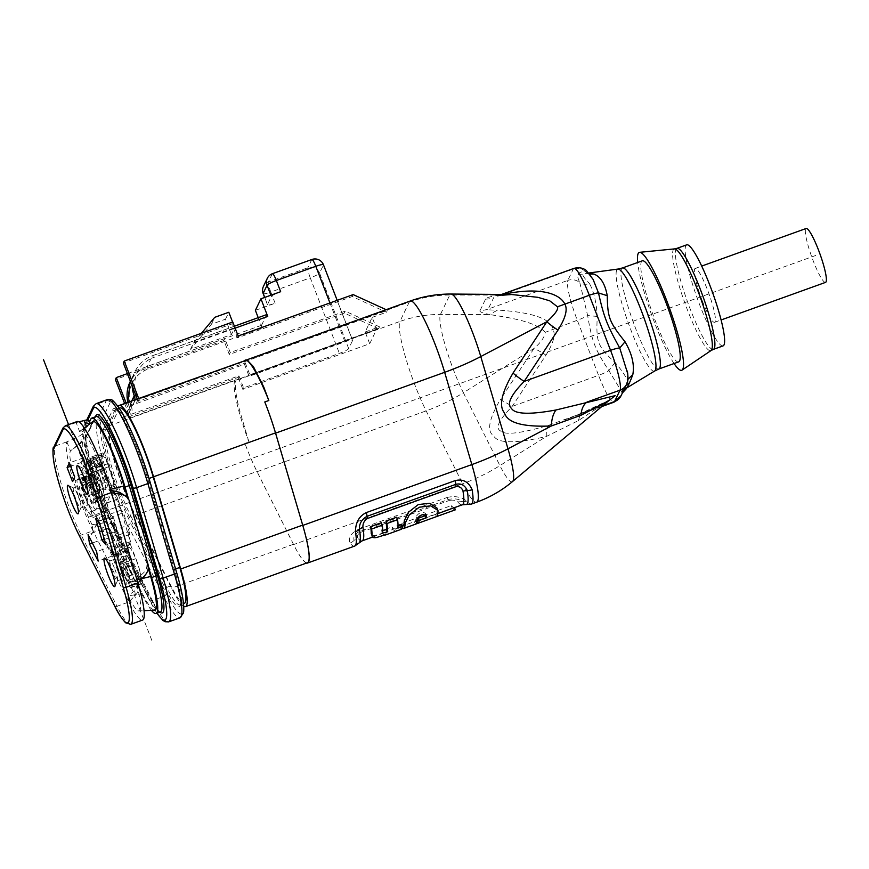 <?xml version="1.0" encoding="UTF-8"?>
<svg xmlns="http://www.w3.org/2000/svg" width="869" height="869" viewBox="0 0 869 869"><rect width="100%" height="100%" fill="white"/><g stroke="black" fill="none" stroke-linecap="round" stroke-linejoin="round"><path stroke-width="0.65" stroke-dasharray="4.34 3.26" d="M101.597 455.356A16.826 2.564 70.2 0 1 101.89 455.052A16.826 2.564 70.2 0 1 109.559 468.836A16.826 2.564 70.2 0 1 113.567 486.401A16.826 2.564 70.2 0 1 113.274 486.705A16.826 2.564 70.2 0 1 105.605 472.921A16.826 2.564 70.2 0 1 101.597 455.356M126.439 552.402L121.997 543.57L122.866 549.078L114.273 532.013L113.404 526.505L102.314 530.492L96.546 516.24L92.136 511.157C90.322 508.93 88.182 504.683 85.716 498.426C88.193 504.715 90.343 508.984 92.168 511.222L96.177 515.849L97.882 521.65L102.303 530.448L103.183 535.999L111.753 553.021L110.917 547.557L115.36 556.388L126.439 552.402L127.026 551.174L132.588 565.578A18.184 2.77 70.2 0 0 139.442 578.808L141.245 583.468A22.735 3.465 70.2 0 0 142.005 583.642A22.735 3.465 70.2 0 0 142.635 580.59L140.832 575.919A18.184 2.77 70.2 0 0 135.912 558.648L130.361 544.244L130.947 543.006L127.656 531.785L116.576 535.771L118.836 538.378L116.164 535.261L119.227 545.699L118.716 546.764L119.281 548.23L119.879 546.992L130.947 543.006M113.404 526.505L108.962 517.663L107.256 511.863L103.237 507.235A18.184 2.77 70.2 0 1 96.807 494.439A18.184 2.77 70.2 0 1 96.198 492.853L94.906 491.354A22.735 3.465 70.2 0 1 90.919 477.798L92.223 479.297A18.184 2.77 70.2 0 1 92.31 473.866A18.184 2.77 70.2 0 1 93.689 474.702L97.708 479.33L96.003 473.529L97.143 471.139L86.064 475.126L84.923 477.515L96.003 473.529M89.442 468.119L88.29 470.509L88.801 471.845L89.876 469.618L91.864 473.572L90.148 462.851L90.43 458.539L92.299 460.027A18.184 2.77 -109.8 0 0 90.452 458.604A18.184 2.77 -109.8 0 0 90.17 462.916L91.712 472.693L89.442 468.119L100.511 464.133L99.37 466.523L96.242 458.408L94.015 463.025L97.143 471.139M100.511 464.133L102.814 468.695L101.271 458.919A18.184 2.77 70.2 0 1 101.554 454.606A18.184 2.77 70.2 0 1 103.389 456.029L102.89 452.868A22.735 3.465 70.2 0 1 108.256 463.535L108.755 466.696A18.184 2.77 70.2 0 1 109.375 468.261A18.184 2.77 70.2 0 1 114.154 484.522L115.696 494.298L117.988 498.871L121.291 510.092L123.55 512.699L129.915 534.392L127.656 531.785M104.106 506.106A16.826 2.564 70.2 0 1 103.813 506.41A16.826 2.564 70.2 0 1 96.133 492.625A16.826 2.564 70.2 0 1 92.125 475.061A16.826 2.564 70.2 0 1 92.418 474.756A16.826 2.564 70.2 0 1 100.098 488.541A16.826 2.564 70.2 0 1 104.106 506.106M139.04 568.283A16.826 2.564 70.2 0 1 140.398 579.112A16.826 2.564 70.2 0 1 130.372 558.289A16.826 2.564 70.2 0 1 129.014 547.459A16.826 2.564 70.2 0 1 139.04 568.283M109.092 517.272L96.6 474.702L100.945 465.632L117.804 499.143L130.307 541.713L125.951 550.783L109.092 517.272L98.023 521.259M130.361 544.244L119.281 548.23M119.879 546.992L116.576 535.771M118.836 538.378L129.915 534.392M112.449 516.697L110.189 514.09L113.676 518.065L120.041 539.758L118.814 538.324L112.449 516.697L123.55 512.699M121.291 510.092L110.189 514.09M120.041 539.758L105.975 544.82M116.164 535.261L104.41 539.486M113.676 518.065L99.598 523.127M109.798 513.568L106.909 502.858L104.617 498.285L103.074 488.508A18.184 2.77 -109.8 0 0 98.284 472.215A18.184 2.77 70.2 0 1 103.053 488.443L104.747 499.175L106.735 503.129L109.798 513.568L95.699 518.641M108.755 466.696L97.676 470.683L97.187 467.522A22.735 3.465 -109.8 0 0 91.821 456.855L92.299 459.983L98.284 472.215M101.076 500.49L99.381 489.768A18.184 2.77 -109.8 0 0 93.374 470.433A18.184 2.77 -109.8 0 0 86.791 459.853A18.184 2.77 -109.8 0 0 86.509 464.165L88.193 474.887L101.076 500.49L104.747 499.175M102.89 452.868L91.821 456.855M92.299 460.027L103.389 456.029M97.187 467.522L108.256 463.535M102.814 468.695L91.712 472.693M99.37 466.523L88.29 470.509M85.14 462.406L82.924 467.022L81.175 462.482L83.391 457.865L85.14 462.406L96.242 458.408M83.391 457.865L69.314 462.927M88.801 471.845L74.712 476.918M82.924 467.022L94.015 463.025M84.923 477.515L86.998 483.707L85.52 478.689L86.585 476.462L86.064 475.126M86.585 476.462L72.496 481.535M81.175 462.482L70.606 466.284M97.708 479.33L86.607 483.327L82.588 478.7A18.184 2.77 -109.8 0 0 81.208 477.852A18.184 2.77 -109.8 0 0 81.121 483.283L81.186 477.787L86.607 483.327M83.326 485.021L78.927 479.949A18.184 2.77 -109.8 0 0 77.547 479.101A18.184 2.77 -109.8 0 0 79.991 493.95A18.184 2.77 -109.8 0 0 88.475 512.482L92.885 517.555L83.326 485.021L86.998 483.707M85.716 498.426L81.121 483.262L79.85 481.784A22.735 3.465 -109.8 0 0 83.826 495.341L85.119 496.84L96.198 492.853M94.906 491.354L83.826 495.341M92.223 479.297L81.121 483.283M79.85 481.784L90.919 477.798M107.256 511.863L96.177 515.849M97.882 521.65L108.962 517.663M102.303 530.448L103.628 538.976L92.331 543.038M103.183 535.999L114.273 532.013M115.36 556.388L115.946 555.161L115.392 553.694L114.871 554.77L110.743 546.547L112.22 556.041L103.628 538.976M102.151 529.482L88.062 534.544M112.22 556.041L98.143 561.113M110.743 546.547L96.655 551.619M127.026 551.174L115.946 555.161M121.997 543.57L110.917 547.557M111.786 553.064L122.866 549.078M132.588 565.578L117.826 570.814L111.721 555.019L115.056 548.089L121.149 563.894A18.184 2.77 -109.8 0 1 125.647 584.468L129.296 583.153L126.124 579.634L121.508 569.564A18.184 2.77 -109.8 0 0 128.373 582.795L130.165 587.455A22.735 3.465 -109.8 0 0 130.926 587.629A22.735 3.465 -109.8 0 0 131.556 584.576L129.753 579.905A18.184 2.77 -109.8 0 0 124.843 562.634M115.392 553.694L111.721 555.019M121.149 563.894L124.832 562.634L129.144 576.516L129.307 583.142M117.826 570.814A18.184 2.77 -109.8 0 0 125.647 584.468M118.716 546.764L115.056 548.089M125.951 550.783L114.871 554.77M130.307 541.713L119.227 545.699M96.6 474.702L85.52 478.689M96.546 516.24L92.885 517.555M100.945 465.632L89.876 469.618M117.804 499.143L106.735 503.129M91.864 473.572L88.193 474.887M77.135 421.53A57.43 8.744 -109.8 0 0 76.135 422.562L79.655 431.73L86.661 427.168L86.368 426.418M78.938 534.88A2.422 1.488 153.3 0 0 81.175 535.065L93.005 530.807A57.43 8.744 -109.8 0 1 82.077 505.769A57.43 8.744 -109.8 0 1 66.88 441.832L75.831 437.77A12.123 1.781 158.9 0 0 82.425 433.74L88.779 420.509A12.123 1.781 158.9 0 0 88.812 420.205M78.927 421.867L76.124 422.584M88.779 420.509L89.398 422.117A12.123 1.781 158.9 0 0 89.442 421.986L90.126 423.616M92.701 421.693A52.129 7.94 -109.8 0 0 92.114 422.453L90.734 425.343L86.661 427.168M128.655 499.458L127.602 497.959M89.398 422.117L83.044 435.336L82.425 433.74M75.831 437.77L78.384 444.396L70.411 450.978A47.589 7.245 70.2 0 0 92.06 524.702L102.672 527.135L103.389 531.622A12.123 9.374 -9 0 1 112.742 536.977L112.568 535.912A12.123 9.374 -9 0 0 112.297 535.413L106.941 524.767A55.768 8.494 70.2 0 1 81.567 438.367L82.957 435.478A12.123 1.781 158.9 0 0 83.044 435.336M82.957 435.478L84.25 438.834L82.87 441.724A52.129 7.94 -109.8 0 0 106.583 522.486L111.938 533.131C110.037 530.133 106.952 528.135 102.672 527.135M78.384 444.396L84.25 438.834M66.891 441.81L70.422 450.957M93.005 530.807L92.092 524.767M103.389 531.622L93.07 530.959L128.818 602L127.873 595.906A47.589 7.245 70.2 0 0 138.953 610.94L144.048 610.69M130.763 624.333A57.43 8.744 70.2 0 1 116.989 606.269L128.818 602L93.07 530.959M112.742 536.977L137.324 585.858A12.123 9.374 -9 0 1 138.03 588.02A12.123 9.374 -9 0 1 135.412 595.276L128.808 602.011A57.43 8.744 -109.8 0 0 142.603 620.075M92.114 422.453L79.666 431.708A47.589 7.245 70.2 0 1 80.198 431.013A47.589 7.245 70.2 0 1 108.853 489.736L111.406 492.734M126.374 496.536L128.069 499.545M110.656 490.235L108.875 489.823M129.003 500.62A12.123 11.145 -41 0 1 129.209 501.261L129.655 501.771M147.882 563.872L147.448 563.362A12.123 11.145 -41 0 1 147.621 564.014L148.317 566.382M147.448 563.362L129.209 501.261M119.987 407.952A55.768 8.494 -109.8 0 0 119.01 408.951L109.755 428.221A55.768 8.494 -109.8 0 0 135.13 514.622L170.943 585.825A55.768 8.494 -109.8 0 0 184.315 603.358M183.772 606.301A57.886 8.809 70.2 0 1 171.519 588.161L135.021 515.35A57.886 8.809 70.2 0 1 124.126 490.355A57.886 8.809 70.2 0 1 108.81 425.908L118.086 406.583M306.616 563.036A57.875 8.809 70.2 0 1 293.581 544.581L257.061 471.715A57.875 8.809 70.2 0 1 244.895 443.375A57.886 8.809 -109.8 0 0 256.963 471.465L293.461 544.276A57.886 8.809 -109.8 0 0 307.474 562.732M137.215 398.969L138.117 401.304L245.21 362.764L244.482 364.285L130.111 405.834L125.006 416.457L238.932 375.832L238.204 377.363L131.1 415.903L130.165 417.848L235.01 380.111A2.422 2.368 -154.3 0 1 236.205 379.992L235.977 380.459C233.761 385.771 237.715 403.357 239.616 410.407L248.936 441.919L244.895 443.375M266.653 314.643L261.547 325.267L262.188 327.971L148.045 369.043A29.394 28.731 25.7 0 0 131.176 406.019L131.393 406.573L129.351 406.92A7.582 7.408 -154.3 0 1 129.133 412.742L134.239 402.119L130.111 405.834A7.582 7.408 25.7 0 0 134.912 399.794M138.117 401.304L139.04 399.371L243.885 361.634A2.422 2.368 25.7 0 1 245.08 361.526L409.256 302.054L399.936 321.465L235.977 380.459A2.422 2.368 25.7 0 0 234.793 380.568L108.81 425.908M238.932 375.832L243.57 387.867L339.399 353.379A9.092 1.336 -21.1 0 0 348.686 348.599L352.575 340.518A9.092 1.336 -21.1 0 0 352.597 340.29L337.183 300.348M255.388 310.342L275.125 303.248A9.092 1.336 -21.1 0 1 267.467 304.791A9.092 1.336 -21.1 0 1 267.5 304.552L271.378 296.47A9.092 1.336 -21.1 0 1 280.665 291.702M262.188 327.971L258.212 317.652M231.436 334.576L225.495 319.195L211.406 324.267L190.496 349.305L231.436 334.576L234.76 327.646L232.599 322.051M190.496 349.305L193.82 342.386L234.76 327.646M244.482 364.285L249.121 376.32L344.95 341.832A9.092 1.336 -21.1 0 1 352.597 340.29M369.705 343.733L365.165 331.98L372.182 317.381L376.722 329.134L369.705 343.733L242.842 389.388L243.57 387.867M376.722 329.134L249.859 374.789L249.121 376.32M365.165 331.98L379.503 326.831L378.58 328.764L236.205 379.992M238.204 377.363L242.842 389.388M126.103 402.966L131.1 415.903M379.503 326.831L345.21 311.145L230.22 352.521L224.821 338.541L127.417 373.594M245.08 361.526L387.444 310.287L386.52 312.221L352.227 296.535L237.237 337.922L231.838 323.931L123.322 362.981M372.182 317.381L386.52 312.221M378.58 328.764L344.287 313.079L229.286 354.454L223.898 340.474L115.381 379.525M124.625 403.498L130.165 417.848M345.21 311.145L344.287 313.079M230.22 352.521L229.286 354.454M224.821 338.541L223.898 340.474M358.245 529.449L447.014 497.502A9.548 1.456 70.2 0 0 448.545 499.414L449.469 500.381C453.042 499.794 455.812 500.327 457.767 501.956L461.928 501.554C459.104 498.958 454.639 498.252 448.545 499.414L359.777 531.361C354.986 533.62 353.096 536.629 354.085 540.355L357.67 537.976C356.779 535.956 357.789 534.077 360.689 532.328L359.777 531.361A9.548 1.456 70.2 0 1 358.245 529.449C351.076 532.969 348.317 537.52 349.979 543.082A57.875 8.809 -109.8 0 0 354.65 546.09M447.014 497.502C454.748 495.656 461.309 496.851 466.686 501.087A57.875 8.809 70.2 0 0 471.346 504.096M247.013 359.962L245.297 361.059A2.422 2.368 -154.3 0 0 244.113 361.178L243.885 361.634M138.682 398.436L139.04 399.371M386.151 309.69L387.444 310.287M245.21 362.764L249.859 374.789M352.227 296.535L353.151 294.602M237.237 337.922L238.16 335.988M231.838 323.931L232.762 321.997M573.909 268.402A35.792 5.453 -109.8 0 0 573.279 269.053L567.826 280.415L488.215 309.06A23.865 23.322 -154.3 0 1 480.112 310.461L485.575 299.099C485.51 297.948 489.899 296.611 498.73 295.091L504.465 294.472M480.112 310.461C478.949 311.623 482.056 312.959 489.41 314.502L497.741 310.059C532.447 312.373 550.805 318.717 552.825 329.079C555.856 334.293 553.564 342.973 545.971 355.117L512.167 406.42C498.817 420.053 494.972 428.232 500.62 430.981C504.824 435.336 520.824 433.446 548.6 425.31L581.633 413.394L608.191 401.174M503.021 294.461L573.279 269.053A11.927 11.666 -154.3 0 1 585.282 271.313C581.089 271.693 578.624 272.747 577.863 274.485C577.244 275.614 577.896 278.352 579.819 282.675A11.927 11.666 25.7 0 0 567.826 280.415A35.792 5.453 -109.8 0 0 577.298 320.27L598.545 375.332L512.167 406.42A23.865 4.997 -146.6 0 0 500.218 399.74L534.033 348.447A23.865 4.997 33.4 0 1 545.971 355.117M485.575 299.099A23.865 23.322 25.7 0 0 493.679 297.698L488.215 309.06C487.487 309.842 490.659 310.179 497.741 310.059M608.843 400.62L578.396 420.585L546.34 436.488C515.089 443.787 497.502 443.527 493.581 435.695C486.64 431.263 488.856 419.271 500.218 399.74M578.396 420.585L580.481 413.601L602.63 405.845M512.547 481.535A50.674 7.712 70.2 0 1 499.914 465.599L463.394 392.734L534.033 348.447C540.952 342.429 544.667 337.063 545.2 332.338L577.298 320.27A11.927 1.749 158.9 0 0 587.64 315.566L579.819 282.675C582.686 284.424 585.912 284.739 589.486 283.631C593.777 291.234 596.373 302.173 597.285 316.425C595.938 342.353 597.622 346.492 615.067 362.503C623.312 371.986 627.711 379.177 628.254 384.076C627.233 387.802 626.636 389.138 626.484 388.074M545.2 332.338C535.087 320.954 507.257 317.446 489.41 314.502L440.453 314.448A119.325 116.631 25.7 0 0 399.936 321.465A57.875 8.809 -109.8 0 0 426.136 410.874L462.656 483.729L293.581 544.581M593.06 279.362L585.282 271.313L588.91 273.768L586.151 273.366L582.784 274.821C583.132 276.375 585.369 279.318 589.486 283.631M597.285 316.425L587.64 315.566C592.18 342.212 594.928 349.229 608.876 370.618L622.421 392.907M627.896 379.329L625.202 387.107L627.559 380.883A11.927 11.666 -154.3 0 1 626.527 384.337M627.744 373.757L627.559 380.883L627.342 371.052M589.052 273.246L586.151 273.366L588.845 273.007M642.321 260.819A53.693 8.179 -109.8 0 0 641.387 261.786A53.693 8.179 -109.8 0 0 654.183 317.858A53.693 8.179 -109.8 0 0 678.689 361.862M674.062 363.524A62.644 9.537 70.2 0 1 637.694 262.481M686.706 244.841A53.693 8.179 -109.8 0 0 685.771 245.808A53.693 8.179 -109.8 0 0 698.567 301.88A53.693 8.179 -109.8 0 0 723.073 345.884M702.271 300.815A28.634 4.356 70.2 0 1 695.189 268.423A28.634 4.356 70.2 0 1 707.507 289.909A28.634 4.356 70.2 0 1 714.59 322.312A28.634 4.356 70.2 0 1 702.271 300.815M825.55 282.382A28.634 4.356 70.2 0 1 813.232 260.885A28.634 4.356 70.2 0 1 806.16 228.482M436.879 507.92L437.107 509.104A55.486 8.451 70.2 0 1 436.466 513.46A55.486 8.451 70.2 0 1 435.575 514.426L436.434 516.642M437.846 513.612L435.575 514.426M425.31 514.611A55.486 8.451 -109.8 0 0 425.343 513.329L426.168 515.295M425.995 515.024L425.343 513.329C422.128 511.374 419.021 512.493 416.023 516.686A55.486 8.451 70.2 0 1 415.382 521.042A55.486 8.451 70.2 0 1 414.415 522.041A55.486 8.451 70.2 0 1 414.1 522.117L415.458 524.181M402.651 526.277A55.486 8.451 -109.8 0 1 399.067 524.398L451.217 505.628A55.486 8.451 70.2 0 0 454.487 507.583L414.1 522.117M401.684 524.213A55.486 8.451 70.2 0 1 401.174 526.158A55.486 8.451 70.2 0 1 400.294 527.125L395.634 528.797A55.486 8.451 70.2 0 1 395.547 528.83A55.486 8.451 70.2 0 1 391.962 526.951L381.306 530.785A55.486 8.451 -109.8 0 0 384.891 532.664A55.486 8.451 -109.8 0 0 385.467 532.273L376.06 535.195C372.801 535.934 371.182 535.337 371.193 533.414M381.328 522.736A55.486 8.451 70.2 0 1 381.839 529.59L382.718 530.394M396.633 517.218A55.486 8.451 70.2 0 1 397.024 525.886L397.883 528.113M398.035 525.528L397.024 525.886M402.021 528.374A57.875 8.809 70.2 0 1 400.022 526.864L399.067 524.398M451.217 505.628L452.173 508.093L400.022 526.864M452.173 508.093A57.875 8.809 -109.8 0 0 455.356 509.821M417.783 523.344L436.542 516.588M384.934 534.967A57.875 8.809 70.2 0 1 382.262 533.251L381.306 530.785M386.325 534.478L385.467 532.273M391.962 526.951L392.918 529.417L382.262 533.251M392.918 529.417A57.875 8.809 -109.8 0 0 396.351 531.078M400.294 527.125L401.152 529.34M395.634 528.797L396.492 531.024M225.495 319.195L228.819 312.264M193.82 342.386L201.423 333.283M211.406 324.267L214.73 317.337M112.297 535.413L111.938 533.131M151.391 610.31A55.768 8.494 70.2 0 1 142.755 595.971L137.389 585.304A12.123 9.374 -9 0 0 137.161 584.783L137.324 585.858M137.389 585.304L137.03 583.023L142.397 593.69A52.129 7.94 -109.8 0 0 154.541 610.157M135.412 595.276L134.706 590.79L137.498 584.609L137.03 583.023M134.706 590.79L127.841 595.819M138.953 610.94A47.589 7.245 70.2 0 0 135.423 580.21L143.168 573.171L145.004 575.289M137.921 583.023L135.39 580.101M148.251 568.283L146.676 562.938C147.437 566.914 146.264 570.325 143.168 573.171M147.621 564.014L146.676 562.938M112.568 535.912L137.161 584.783M78.123 496.014A10.613 1.619 70.2 0 1 80.936 507.822A10.613 1.619 70.2 0 1 80.741 508.017A10.613 1.619 70.2 0 1 76.179 500.066A10.613 1.619 70.2 0 1 73.561 488.063A10.613 1.619 70.2 0 1 73.832 488.096A10.613 1.619 70.2 0 1 78.123 496.014M82.381 497.828A10.613 1.619 70.2 0 1 79.752 485.825A10.613 1.619 70.2 0 1 84.315 493.788A10.613 1.619 70.2 0 1 86.943 505.791A10.613 1.619 70.2 0 1 82.381 497.828M114.741 568.826A10.613 1.619 70.2 0 1 117.554 580.622A10.613 1.619 70.2 0 1 117.369 580.829A10.613 1.619 70.2 0 1 112.807 572.867A10.613 1.619 70.2 0 1 110.178 560.863A10.613 1.619 70.2 0 1 110.461 560.896A10.613 1.619 70.2 0 1 114.741 568.826M118.999 570.629A10.613 1.619 70.2 0 1 116.381 558.626A10.613 1.619 70.2 0 1 120.943 566.588A10.613 1.619 70.2 0 1 123.561 578.591A10.613 1.619 70.2 0 1 118.999 570.629M85.64 480.361A10.613 1.619 70.2 0 1 83.022 468.358A10.613 1.619 70.2 0 1 83.294 468.391A10.613 1.619 70.2 0 1 87.584 476.321A10.613 1.619 70.2 0 1 90.398 488.117A10.613 1.619 70.2 0 1 90.202 488.324A10.613 1.619 70.2 0 1 85.64 480.361M93.776 474.094A10.613 1.619 70.2 0 1 96.405 486.086A10.613 1.619 70.2 0 1 91.842 478.135A10.613 1.619 70.2 0 1 89.214 466.132A10.613 1.619 70.2 0 1 93.776 474.094M129.753 579.905L140.832 575.919M139.442 578.808L128.373 582.795M130.165 587.455L141.245 583.468M142.635 580.59L131.556 584.576M115.696 494.298L104.617 498.285M106.909 502.858L117.988 498.871M99.099 463.34A10.08 1.532 70.2 0 1 99.272 463.155A10.08 1.532 70.2 0 1 103.867 471.411A10.08 1.532 70.2 0 1 106.279 481.937A10.08 1.532 70.2 0 1 106.094 482.121A10.08 1.532 70.2 0 1 101.499 473.866A10.08 1.532 70.2 0 1 99.099 463.34M96.807 501.641A10.08 1.532 70.2 0 1 96.633 501.826A10.08 1.532 70.2 0 1 92.038 493.57A10.08 1.532 70.2 0 1 89.637 483.045A10.08 1.532 70.2 0 1 89.811 482.86A10.08 1.532 70.2 0 1 94.406 491.126A10.08 1.532 70.2 0 1 96.807 501.641M132.403 568.044A10.08 1.532 70.2 0 1 133.218 574.528A10.08 1.532 70.2 0 1 127.211 562.058A10.08 1.532 70.2 0 1 126.396 555.563A10.08 1.532 70.2 0 1 132.403 568.044M815.85 255.432L88.28 517.261M151.869 640.518L68.564 424.615M91.517 534.761L116.142 483.479M93.635 458.213A16.826 2.564 70.2 0 1 93.928 457.909A16.826 2.564 70.2 0 1 101.597 471.704A16.826 2.564 70.2 0 1 105.616 489.269A16.826 2.564 70.2 0 1 105.312 489.573A16.826 2.564 70.2 0 1 97.643 475.777A16.826 2.564 70.2 0 1 93.635 458.213M103.074 488.508L114.154 484.522M90.148 462.851L86.509 464.165M99.381 489.768L103.053 488.443M101.271 458.919L90.17 462.916M82.588 478.7L93.689 474.702M92.136 511.157L88.475 512.482M78.927 479.949L82.566 478.634M103.237 507.235L92.168 511.222M135.912 558.648L124.832 562.634M62.97 428.015A2.422 2.368 -154.3 0 1 64.295 426.82A57.43 8.744 70.2 0 1 65.305 425.788M114.751 606.084A2.422 1.488 -26.7 0 0 116.989 606.269L81.175 535.065A57.43 8.744 70.2 0 1 70.237 510.038A57.43 8.744 70.2 0 1 55.04 446.09L64.295 426.82L76.135 422.562M66.88 441.832L55.04 446.09A2.422 2.368 25.7 0 0 53.726 447.274M90.821 419.097L95.047 417.576L85.803 436.846L81.567 438.367M82.87 441.724L70.411 450.978M92.06 524.702L106.583 522.486M110.396 489.366L108.853 489.736M96.025 416.577A55.768 8.494 -109.8 0 0 95.047 417.576A1.521 1.477 25.7 0 0 95.97 416.588M157.028 613.188A64.86 9.874 70.2 0 1 149.294 599.632L113.481 528.428A64.86 9.874 70.2 0 1 83.967 427.95L87.834 419.901M95.373 416.805L86.672 434.934A57.278 8.723 -109.8 0 0 112.731 523.681L148.545 594.885A57.278 8.723 -109.8 0 0 159.896 612.156M113.481 528.428A3.031 1.868 153.3 0 0 113.589 528.776A3.031 1.868 153.3 0 0 116.598 529.319A67.891 10.341 70.2 0 1 85.705 424.137A3.031 2.965 25.7 0 0 83.967 427.95M107.419 399.588A67.891 10.341 -109.8 0 0 106.235 400.815L96.98 420.075L85.705 424.137L94.96 404.867A67.891 10.341 70.2 0 1 96.155 403.64M110.135 402.597L100.88 421.856A3.031 2.965 25.7 0 0 96.98 420.075A67.891 10.341 -109.8 0 0 127.873 525.256L163.687 596.46L152.412 600.522L116.598 529.319L127.873 525.256A3.031 1.868 153.3 0 0 130.383 522.345L166.207 593.549A64.86 9.874 -109.8 0 0 176.483 572.15L149.913 481.676A64.86 9.874 -109.8 0 0 110.135 402.597A3.031 2.965 -154.3 0 0 106.235 400.815L94.96 404.867A3.031 2.965 -154.3 0 0 93.309 406.355M168.695 621.867A67.891 10.341 70.2 0 1 152.412 600.522A3.031 1.868 -26.7 0 1 149.403 599.979A3.031 1.868 -26.7 0 1 149.294 599.632M166.207 593.549A3.031 1.868 -26.7 0 1 163.687 596.46A67.891 10.341 -109.8 0 0 179.97 617.816M100.88 421.856A64.86 9.874 -109.8 0 0 130.383 522.345M147.969 479.438L174.539 569.901A57.278 8.723 70.2 0 1 165.458 588.802L129.644 517.598A57.278 8.723 70.2 0 1 103.574 428.851L112.829 409.581A57.278 8.723 70.2 0 1 147.969 479.438A1.521 0.543 -16.4 0 1 147.926 479.351A1.521 0.543 -16.4 0 1 148.99 478.471L175.581 568.934M174.539 569.901A1.521 0.543 163.6 0 1 174.484 569.825A1.521 0.543 163.6 0 1 175.549 568.945A55.768 8.494 70.2 0 1 180.089 604.889A55.768 8.494 70.2 0 1 166.718 587.346L130.893 516.143L135.13 514.622M149.001 478.471L148.99 478.471A55.768 8.494 70.2 0 0 148.577 477.103M112.829 409.581A1.521 1.477 25.7 0 0 114.784 410.483L119.01 408.951M109.755 428.221L105.529 429.742L114.784 410.483A55.768 8.494 70.2 0 1 115.762 409.473A55.768 8.494 70.2 0 1 135.727 441.376M129.644 517.598A1.521 0.934 -26.7 0 1 130.893 516.143A55.768 8.494 70.2 0 1 105.529 429.742A1.521 1.477 -154.3 0 1 103.574 428.851M170.943 585.825L166.718 587.346A1.521 0.934 153.3 0 0 165.458 588.802M245.123 360.135A57.886 8.809 -109.8 0 0 244.113 361.178L118.119 406.518M235.01 380.111L234.793 380.568A57.886 8.809 -109.8 0 0 248.936 441.919M131.393 406.573A10.004 9.776 -154.3 0 1 130.861 414.73M275.125 303.248L270.802 292.06L310.266 277.852L339.399 353.379M148.045 369.043L147.404 366.349L152.499 355.725L234.402 326.244M261.547 325.267L147.404 366.349A31.827 31.099 25.7 0 0 130.046 381.936M132.175 385.923A31.827 31.099 -154.3 0 1 135.151 371.313A31.827 31.099 -154.3 0 1 152.499 355.725L153.585 357.496L235.141 328.145M136.4 403.183A10.004 9.776 25.7 0 0 136.933 395.026L136.715 394.472A29.394 28.731 -154.3 0 1 153.585 357.496M344.95 341.832L329.948 302.955M135.857 395.46L136.933 395.026M127.884 402.325A31.827 31.099 25.7 0 0 129.133 406.366L129.133 412.742A7.582 7.408 -154.3 0 1 125.006 416.457M131.751 400.935L129.351 406.92L132.338 400.718M127.862 402.325L129.133 406.431L131.176 406.019M136.715 394.472L135.64 394.895M264.741 297.426L267.5 304.552M263.155 293.603A9.092 1.336 158.9 0 0 270.802 292.06A9.092 1.38 70.2 0 1 268.402 281.936A9.092 8.886 25.7 0 0 263.437 286.39M311.895 259.483A9.092 1.38 -109.8 0 0 311.743 259.646L307.854 267.739A9.092 1.38 -109.8 0 0 310.266 277.852A9.092 1.336 158.9 0 0 319.553 273.083A9.092 8.886 25.7 0 0 307.854 267.739L268.402 281.936L272.279 273.854L311.743 259.646A9.092 8.886 -154.3 0 1 323.431 265.002L352.575 340.518M348.686 348.599L319.553 273.083L323.431 265.002A9.092 1.336 158.9 0 0 323.464 264.773M257.061 471.715L426.136 410.874A119.325 72.898 153.4 0 0 463.394 392.734A50.674 7.712 70.2 0 1 440.453 314.448L449.773 295.036A50.674 7.712 70.2 0 1 451.087 294.048M135.021 515.35L256.963 471.465M293.461 544.276L171.519 588.161M548.6 425.31C546.807 427.016 546.058 430.742 546.34 436.488L499.914 465.599A119.325 72.898 -26.6 0 1 462.656 483.729A57.875 8.809 -109.8 0 0 476.657 502.184M410.266 301.011A57.875 8.809 -109.8 0 0 409.256 302.054A119.325 116.631 -154.3 0 1 449.773 295.036L498.73 295.091M615.067 362.503L608.876 370.618A11.927 1.749 -21.1 0 1 598.545 375.332A35.792 5.453 -109.8 0 0 613.938 402.195M589.671 274.007L588.91 273.768C589.225 274.517 588.215 271.595 593.071 279.362M582.784 274.821L577.863 274.485M628.254 384.076C624.865 385.912 622.812 388.639 622.095 392.256A11.927 11.666 25.7 0 1 621.074 395.699M654.639 371.03A54.215 8.255 70.2 0 1 629.971 327.548A54.215 8.255 70.2 0 1 616.729 270.107A54.215 8.255 70.2 0 1 617.946 269.064M658.811 369.01A53.693 8.179 70.2 0 1 634.316 325.006A53.693 8.179 70.2 0 1 621.509 268.934A53.693 8.179 70.2 0 1 622.454 267.967M674.474 248.903A54.052 8.234 -109.8 0 0 673.214 249.957A54.052 8.234 -109.8 0 0 686.467 307.365A54.052 8.234 -109.8 0 0 711.059 350.544M713.34 349.392A53.693 8.179 70.2 0 1 688.835 305.388A53.693 8.179 70.2 0 1 676.039 249.316A53.693 8.179 70.2 0 1 676.973 248.338M349.979 543.082A9.548 8.712 140 0 0 354.085 540.355A56.594 8.614 70.2 0 0 359.288 542.832M466.686 501.087A9.548 8.712 140 0 1 461.928 501.554A56.594 8.614 -109.8 0 0 465.697 504.531M360.689 532.328L449.469 500.381M362.145 540.855A55.486 8.451 70.2 0 1 357.67 537.976M457.767 501.956A55.486 8.451 -109.8 0 0 462.232 504.835M437.107 509.104L437.987 511.374M416.023 516.686L416.903 518.956M382.708 531.85L381.839 529.59M267.315 278.308A9.092 8.886 -154.3 0 1 272.279 273.854A9.092 1.38 70.2 0 1 272.442 273.692M271.378 296.47L270.889 295.21M148.545 594.885A1.521 0.934 153.3 0 0 148.49 594.711A1.521 0.934 153.3 0 0 146.991 594.439A55.768 8.494 -109.8 0 0 160.363 611.982L160.048 611.863C159.972 611.95 157.028 611.2 148.49 594.711L112.677 523.507A1.521 0.934 -26.7 0 1 112.731 523.681M106.941 524.767L111.167 523.247A1.521 0.934 -26.7 0 1 112.677 523.507C97.23 495.048 82.131 437.411 86.628 436.097A1.521 1.477 -154.3 0 1 85.803 436.846A55.768 8.494 -109.8 0 0 111.167 523.247L146.991 594.439L142.755 595.971M86.672 434.934A1.521 1.477 -154.3 0 1 86.628 436.097L96.057 416.555M142.397 593.69L127.873 595.906M135.423 580.21L141.973 578.613M96.035 464.437A10.08 1.532 -109.8 0 0 98.436 474.963A10.08 1.532 -109.8 0 0 103.031 483.218A10.08 1.532 -109.8 0 0 103.205 483.045A10.08 1.532 -109.8 0 0 100.804 472.519A10.08 1.532 -109.8 0 0 96.209 464.263A10.08 1.532 -109.8 0 0 96.035 464.437M96.144 508.973A16.826 2.564 70.2 0 1 95.851 509.277A16.826 2.564 70.2 0 1 88.171 495.493A16.826 2.564 70.2 0 1 84.163 477.928A16.826 2.564 70.2 0 1 84.456 477.624A16.826 2.564 70.2 0 1 92.136 491.409A16.826 2.564 70.2 0 1 96.144 508.973M93.743 502.749A10.08 1.532 -109.8 0 0 91.343 492.223A10.08 1.532 -109.8 0 0 86.748 483.968A10.08 1.532 -109.8 0 0 86.563 484.152A10.08 1.532 -109.8 0 0 88.975 494.667A10.08 1.532 -109.8 0 0 93.57 502.934A10.08 1.532 -109.8 0 0 93.743 502.749M131.078 571.15A16.826 2.564 70.2 0 1 132.436 581.98A16.826 2.564 70.2 0 1 122.41 561.157A16.826 2.564 70.2 0 1 121.052 550.327A16.826 2.564 70.2 0 1 131.078 571.15M129.34 569.141A10.08 1.532 -109.8 0 0 123.333 556.671A10.08 1.532 -109.8 0 0 124.148 563.155A10.08 1.532 -109.8 0 0 130.154 575.636A10.08 1.532 -109.8 0 0 129.34 569.141M113.274 486.705L105.312 489.573C97.686 492.81 89.692 462.753 91.788 459.864L93.928 457.909L101.89 455.052M86.791 459.853L90.441 458.539M101.554 454.606L90.452 458.604M77.547 479.101L81.186 477.787M92.31 473.866L81.208 477.852M80.198 431.013L84.304 427.95M156.898 613.232L149.403 599.979L113.589 528.776C102.835 506.736 94.091 483.055 87.356 457.746C82.023 439.334 82.772 424.669 84.054 425.614L86.759 419.988M183.544 603.64L180.057 604.9L180.622 598.068C180.035 591.278 177.993 581.861 174.484 569.825L147.926 479.351C140.735 455.66 132.751 435.858 123.995 419.944C114.795 405.432 115.555 410.374 115.718 409.484L119.216 408.224M234.391 326.223L152.542 355.682C144.656 358.636 138.866 363.85 135.151 371.313L130.372 381.252M267.467 304.791L264.643 297.459M501.532 294.45L495.895 296.481L502.076 295.232M610.092 399.675L580.47 413.601L564.904 419.836L601.761 406.573M695.189 268.423L701.696 266.077M714.59 322.312L721.096 319.966M372.551 537.107L384.891 532.664M395.547 528.83L402.51 526.332M414.415 522.041L416.762 521.194M382.762 532.121L381.893 529.873M138.03 588.02L137.487 584.62M80.936 507.822L78.329 513.525M73.832 488.096L68.184 485.358M73.561 488.063L79.752 485.825M80.741 508.017L86.943 505.791M117.554 580.622L114.947 586.336M110.461 560.896L104.812 558.159M110.178 560.863L116.381 558.626M117.369 580.829L123.561 578.591M83.294 468.391L77.645 465.654M90.398 488.117L87.791 493.831M90.202 488.324L96.405 486.086M83.022 468.358L89.214 466.132M142.005 583.642L130.926 587.629M106.094 482.121L103.031 483.218L101.195 485.25C101.934 482.567 94.58 463.59 93.494 463.872L96.209 464.263L99.272 463.155M92.418 474.756L84.456 477.624L82.327 479.579C81.643 484.935 83.174 491.756 86.933 500.055C88.508 505.943 91.484 509.017 95.851 509.277L103.813 506.41M89.811 482.86L86.748 483.968L84.032 483.577C85.108 483.294 92.462 502.271 91.723 504.954L93.57 502.934L96.633 501.826M129.014 547.459L121.052 550.327C116.565 551.076 119.064 559.538 120.041 563.101C123.691 572.106 125.136 582.502 132.436 581.98L140.398 579.112M126.396 555.563L123.333 556.671L120.617 556.279C122.105 557.952 124.213 562.895 126.972 571.096L128.319 577.657L130.154 575.636L133.218 574.528"/><path stroke-width="1.3" d="M102.075 540.322L105.975 544.82L99.598 523.127L95.699 518.641L102.075 540.322L104.41 539.486M69.314 462.927L74.712 476.918L72.496 481.535L67.098 467.544L69.314 462.927M70.606 466.284L67.098 467.544M92.331 543.038L89.561 544.037L98.143 561.113L96.655 551.619L88.062 534.544L89.561 544.037M74.31 496.677A15.153 2.303 70.2 0 1 78.329 513.525A15.153 2.303 70.2 0 1 71.53 502.445A15.153 2.303 70.2 0 1 68.184 485.358A15.153 2.303 70.2 0 1 74.31 496.677M110.928 569.477A15.153 2.303 70.2 0 1 114.947 586.336A15.153 2.303 70.2 0 1 108.158 575.256A15.153 2.303 70.2 0 1 104.812 558.159A15.153 2.303 70.2 0 1 110.928 569.477M80.991 482.751A15.153 2.303 70.2 0 1 77.645 465.654A15.153 2.303 70.2 0 1 83.772 476.972A15.153 2.303 70.2 0 1 87.791 493.831A15.153 2.303 70.2 0 1 80.991 482.751M111.428 492.756L121.258 494.407A12.123 11.145 -41 0 1 127.537 497.883A12.123 11.145 -41 0 1 129.655 501.771L147.882 563.872A12.123 11.145 -41 0 1 145.004 575.289L137.932 583.023L111.362 492.593A57.43 8.744 -109.8 0 0 101.836 464.622A57.43 8.744 -109.8 0 0 77.135 421.53L65.305 425.788A57.43 8.744 70.2 0 1 90.007 468.891A57.43 8.744 70.2 0 1 99.522 496.851L126.092 587.325A57.43 8.744 70.2 0 1 130.763 624.333L125.614 622.801C121.291 618.044 117.608 612.395 114.589 605.845A2.422 1.488 -26.7 0 1 114.491 605.563L78.677 534.359A55.008 8.375 70.2 0 1 53.65 449.143L62.905 429.873A55.008 8.375 70.2 0 1 96.644 496.949L123.213 587.411A55.008 8.375 70.2 0 1 114.491 605.563M90.126 423.616L88.812 420.205A12.123 1.781 158.9 0 0 84.097 420.542L78.927 421.867M148.317 566.382L151.597 577.57L155.823 576.049L129.264 485.575A55.768 8.494 -109.8 0 0 96.025 416.577L91.799 418.098A55.768 8.494 70.2 0 0 90.821 419.097L89.474 421.91M91.799 418.098A55.768 8.494 70.2 0 1 125.027 487.096L128.655 499.458M127.602 497.959L124.093 486.021A52.129 7.94 -109.8 0 0 92.701 421.693L84.304 427.95M130.763 624.333L142.603 620.075A57.43 8.744 -109.8 0 0 137.91 583.001L111.406 492.734M121.258 494.407L119.411 492.278L126.374 496.536M119.411 492.278L110.656 490.235M183.544 603.64L184.315 603.358A55.768 8.494 -109.8 0 0 179.785 567.424L153.216 476.951A55.768 8.494 -109.8 0 0 119.987 407.952L119.216 408.224M118.086 406.583L118.119 406.518A57.886 8.809 70.2 0 1 119.14 405.475A57.886 8.809 70.2 0 1 144.037 448.915A57.886 8.809 70.2 0 1 153.541 476.788L180.719 568.999A57.886 8.809 70.2 0 1 185.521 606.616A57.886 8.809 70.2 0 1 183.772 606.301M185.521 606.616L307.474 562.732A57.886 8.809 -109.8 0 0 302.673 525.115L275.484 432.903A57.886 8.809 -109.8 0 0 264.784 401.956A57.875 8.809 70.2 0 1 275.582 433.153L302.781 525.419A57.875 8.809 70.2 0 1 307.583 563.025A57.875 8.809 70.2 0 1 306.616 563.036M258.212 317.652L255.388 310.342L260.939 298.795L267.739 316.425L266.696 314.6L234.402 326.244M329.948 302.955L315.805 266.305L276.353 280.513L280.665 291.702L260.939 298.795M127.417 373.594L116.305 377.591L126.103 402.966M116.305 377.591L115.381 379.525L124.625 403.498M366.338 512.58A9.548 1.456 -109.8 0 1 366.99 516.327L367.315 518.554C364.285 520.564 362.808 523.399 362.905 527.081L359.418 529.243C359.125 523.757 361.656 519.445 366.99 516.327L455.769 484.381C460.907 483.045 464.741 485.054 467.261 490.431L462.992 491.061C461.841 487.759 459.538 486.282 456.084 486.607L455.769 484.381A9.548 1.456 -109.8 0 0 455.117 480.633L366.338 512.58C359.212 516.012 355.584 522.388 355.443 531.719A57.875 8.809 -109.8 0 1 354.65 546.09L307.583 563.025M455.117 480.633C462.895 478.7 468.576 481.73 472.139 489.725A57.875 8.809 70.2 0 1 471.346 504.096L476.657 502.184A57.875 8.809 -109.8 0 0 471.856 464.578L444.656 372.312L275.582 433.153M264.784 401.956L268.825 400.511L263.698 386.879L253.39 366.577L247.013 359.962L119.14 405.475M386.151 309.69L353.151 294.602L238.16 335.988L232.762 321.997L124.256 361.048L138.682 398.436M124.256 361.048L123.322 362.981L137.215 398.969M504.465 294.472L505.508 293.874L503.021 294.461M505.508 293.874C545.558 285.977 561.2 296.166 564.828 304.074C567.859 309.299 565.578 317.978 557.974 330.111A23.865 4.997 33.4 0 1 546.84 321.769L480.774 356.551A119.325 42.505 163.6 0 1 444.656 372.312A57.875 8.809 -109.8 0 0 410.266 301.011L246.579 359.918M608.191 401.174L615.187 395.645L555.954 409.994C529.732 414.795 514.904 414.263 511.45 408.376C506.54 404.139 510.776 395.156 524.17 381.415L610.549 350.326L589.301 295.264L557.474 306.79C558.648 309.201 555.106 314.198 546.84 321.769L513.025 373.073A23.865 4.997 -146.6 0 0 524.17 381.415L557.974 330.111M498.73 295.091L511.656 294.526L451.087 294.048A50.674 7.712 70.2 0 1 480.774 356.551L507.974 448.817L551.391 425.962L580.926 415.306C581.48 408.886 583.534 404.465 587.086 402.032L620.021 390.181A35.792 5.453 -109.8 0 0 610.549 350.326A11.927 1.749 -21.1 0 1 619.738 348.002C606.725 324.409 604.031 317.37 598.502 292.94L593.06 279.362M555.954 409.994C553.118 413.883 551.598 419.206 551.391 425.962C523.019 427.19 507.387 422.834 504.487 412.905C498.665 406.16 501.511 392.875 513.025 373.073M580.926 415.306L608.843 400.62L512.547 481.535C501.815 490.529 489.844 497.416 476.657 502.184M502.076 295.232L511.656 294.526L537.889 297.317L549.708 300.804L557.474 306.79M622.454 267.967L642.321 260.819A53.693 8.179 -109.8 0 1 666.827 304.823A53.693 8.179 -109.8 0 1 679.623 360.896A53.693 8.179 -109.8 0 1 678.689 361.862L658.811 369.01A53.693 8.179 70.2 0 0 659.756 368.043A53.693 8.179 70.2 0 0 646.949 311.971A53.693 8.179 70.2 0 0 622.454 267.967L617.946 269.064A54.215 8.255 70.2 0 1 642.723 314.393A54.215 8.255 70.2 0 1 655.345 370.172A54.215 8.255 70.2 0 1 654.639 371.03L626.484 388.074C628.265 385.738 630.383 381.241 632.817 374.572C634.631 364.763 632.035 353.824 625.028 341.767C609.234 322.008 607.681 317.826 607.246 295.688C605.096 284.011 600.696 276.82 594.059 274.115L589.052 273.246M622.095 392.256C622.269 393.32 622.562 393.049 622.997 391.43L625.202 387.107M625.028 341.767L619.738 348.002L627.744 373.757M637.694 262.481A62.644 9.537 70.2 0 1 638.194 253.52A62.644 9.537 70.2 0 1 639.649 252.314A62.644 9.537 70.2 0 1 668.294 304.867A62.644 9.537 70.2 0 1 682.817 369.151A62.644 9.537 70.2 0 1 682.046 370.118A62.644 9.537 70.2 0 1 674.062 363.524M713.34 349.392L723.073 345.884A53.693 8.179 -109.8 0 0 724.007 344.917A53.693 8.179 -109.8 0 0 711.211 288.845A53.693 8.179 -109.8 0 0 686.706 244.841L676.973 248.338A53.693 8.179 70.2 0 1 701.479 292.353A53.693 8.179 70.2 0 1 714.285 348.426A53.693 8.179 70.2 0 1 713.34 349.392L711.059 350.544A54.052 8.234 -109.8 0 0 711.711 349.718A54.052 8.234 -109.8 0 0 699.187 294.254A54.052 8.234 -109.8 0 0 674.474 248.903L639.649 252.314M701.696 266.077L806.16 228.482A28.634 4.356 70.2 0 1 818.479 249.979A28.634 4.356 70.2 0 1 825.55 282.382L721.096 319.966M402.51 526.332L402.651 526.277A55.486 8.451 -109.8 0 0 403.618 525.278A55.486 8.451 -109.8 0 0 404.259 520.922L408.376 512.319L418.282 504.552L429.579 503.303L436.879 507.92L437.77 510.233L430.611 505.856L419.292 507.214L409.31 514.85L405.139 523.192A57.875 8.809 70.2 0 1 404.465 527.483A57.875 8.809 70.2 0 1 403.455 528.526A57.875 8.809 70.2 0 1 402.021 528.374A57.875 8.809 -109.8 0 0 402.543 526.44L397.883 528.113A57.875 8.809 -109.8 0 0 397.589 519.695L386.933 523.529A57.875 8.809 70.2 0 1 387.237 531.947C384.446 532.914 382.936 532.882 382.708 531.85L382.762 532.121M416.762 521.194L416.935 521.139A55.486 8.451 -109.8 0 0 417.826 520.162A55.486 8.451 -109.8 0 0 418.337 518.228L419.195 520.444L426.071 517.967A57.875 8.809 70.2 0 0 426.223 515.61L426.168 515.295M425.31 514.611A55.486 8.451 -109.8 0 1 425.213 515.751L418.337 518.228M371.628 529.036A57.875 8.809 70.2 0 1 372.062 535.673L371.193 533.414A55.486 8.451 -109.8 0 0 370.672 526.571L371.628 529.036L382.273 525.202A57.875 8.809 -109.8 0 1 382.708 531.85M382.273 525.202L381.328 522.736L370.672 526.571M382.718 530.394L386.379 529.721A55.486 8.451 -109.8 0 0 385.988 521.052L386.933 523.529M397.589 519.695L396.633 517.218L385.988 521.052M402.543 526.44L401.684 524.213L398.035 525.528M415.458 524.181L417.783 523.344A57.875 8.809 70.2 0 0 418.673 522.367A57.875 8.809 70.2 0 0 419.195 520.444M436.542 516.588L455.356 509.821L454.509 507.615M403.455 528.526L415.219 524.289A57.875 8.809 -109.8 0 0 416.229 523.247A57.875 8.809 -109.8 0 0 416.903 518.956C419.923 514.85 423.029 513.731 426.223 515.61L425.995 515.024M437.77 510.233L437.987 511.374A57.875 8.809 -109.8 0 1 437.313 515.654A57.875 8.809 -109.8 0 1 436.434 516.642L417.793 523.355L416.935 521.128M425.213 515.751L426.071 517.967M371.193 533.414L372.062 535.673C372.041 537.553 373.648 538.128 376.907 537.4L386.325 534.478A57.875 8.809 70.2 0 1 385.706 534.913A57.875 8.809 70.2 0 1 384.934 534.967M385.706 534.913L396.351 531.078A57.875 8.809 -109.8 0 0 396.492 531.024L401.152 529.34A57.875 8.809 -109.8 0 0 402.032 528.363M386.379 529.721L387.237 531.947M232.599 322.051L228.819 312.264L214.73 317.337L201.423 333.283M144.048 610.69L154.541 610.157A52.129 7.94 -109.8 0 0 150.663 576.484L148.251 568.283M151.597 577.57A55.768 8.494 70.2 0 1 156.127 613.503A55.768 8.494 70.2 0 1 151.391 610.31M68.564 424.615L43.45 359.538M62.905 429.873A2.422 2.368 -154.3 0 1 62.97 428.015L53.726 447.274A2.422 2.368 25.7 0 0 53.65 449.143M114.751 606.084A2.422 1.488 -26.7 0 1 114.589 605.845L78.764 534.641C71.388 519.684 64.871 502.858 59.222 484.152C56.376 474.528 54.454 466.392 53.465 459.755C52.727 450.946 52.813 446.785 53.726 447.274M123.213 587.411A2.422 0.88 -16.4 0 0 126.092 587.325L137.921 583.023M111.362 492.593L99.522 496.851A2.422 0.88 163.6 0 1 96.644 496.949M86.368 426.418L84.097 420.542M124.093 486.021L110.396 489.366M159.896 612.156A57.278 8.723 -109.8 0 0 157.626 575.984L131.056 485.521A1.521 0.543 -16.4 0 0 129.264 485.575L125.027 487.096M131.056 485.521A57.278 8.723 -109.8 0 0 95.927 415.675A1.521 1.477 25.7 0 1 95.97 416.588M133.011 487.77L159.57 578.233A3.031 1.097 -16.4 0 0 163.166 578.113L174.441 574.061A3.031 1.097 -16.4 0 0 176.57 572.313C182.327 591.963 184.641 605.497 183.511 612.927L179.97 617.816A67.891 10.341 -109.8 0 0 174.441 574.061L147.882 483.588L136.607 487.65A3.031 1.097 163.6 0 1 133.011 487.77A64.86 9.874 70.2 0 0 93.222 408.68L87.834 419.901M159.57 578.233A64.86 9.874 70.2 0 1 157.028 613.188M95.373 416.805L95.927 415.675M93.222 408.68A3.031 2.965 -154.3 0 1 93.309 406.355L96.155 403.64A67.891 10.341 70.2 0 1 136.607 487.65L163.166 578.113A67.891 10.341 70.2 0 1 168.695 621.867L165.077 621.726L162.796 620.325L156.898 613.232M149.913 481.676A3.031 1.097 163.6 0 1 150.011 481.839A3.031 1.097 163.6 0 1 147.882 483.588A67.891 10.341 -109.8 0 0 107.419 399.588L96.155 403.64M107.419 399.588L111.015 399.718C111.438 398.295 119.987 407.409 125.299 418.717C134.597 436.955 142.842 457.996 150.011 481.839L176.57 572.313A3.031 1.097 -16.4 0 0 176.483 572.15M153.216 476.951L149.001 478.471M175.581 568.934L179.785 567.424M135.727 441.376A55.768 8.494 70.2 0 1 148.577 477.103M180.719 568.999L302.673 525.115M275.484 432.903L153.541 476.788M268.825 400.511A57.886 8.809 -109.8 0 0 245.123 360.135M267.739 316.425L235.141 328.145M134.912 399.794A7.582 7.408 25.7 0 0 134.456 396.297L135.857 395.46M132.338 400.718L134.239 395.743L131.751 400.935M127.862 402.325L130.046 381.936A31.827 31.099 25.7 0 0 127.884 402.325M135.64 394.895L134.239 395.743A31.827 31.099 -154.3 0 1 132.175 385.923M337.183 300.348L323.464 264.773A9.092 1.336 158.9 0 0 315.805 266.305A9.092 1.38 -109.8 0 0 311.895 259.483L272.442 273.692A9.092 1.38 70.2 0 1 276.353 280.513A9.092 1.336 158.9 0 0 267.065 285.282A9.092 8.886 -154.3 0 1 267.315 278.308L263.437 286.39A9.092 8.886 25.7 0 0 263.177 293.364L264.741 297.426M270.889 295.21L267.065 285.282L263.177 293.364A9.092 1.336 158.9 0 0 263.155 293.603L264.643 297.459M302.781 525.419L471.856 464.578A119.325 42.505 -16.4 0 0 507.974 448.817A50.674 7.712 70.2 0 1 512.547 481.535M607.246 295.688L598.502 292.94A11.927 1.749 158.9 0 0 589.301 295.264A35.792 5.453 -109.8 0 0 573.909 268.402C581.589 266.338 585.825 270.085 586.434 270.65L593.049 279.329M601.761 406.573L613.938 402.195A35.792 5.453 -109.8 0 0 614.568 401.543L620.021 390.181A11.927 11.666 -154.3 0 0 626.527 384.337L625.191 387.139M602.63 405.845L614.568 401.543A11.927 11.666 25.7 0 0 621.074 395.699L613.938 402.195M594.059 274.115L589.671 274.007M632.817 374.572L627.896 379.329M626.484 388.074L622.997 391.43M355.443 531.719A9.548 7.278 170.7 0 0 359.418 529.243A56.594 8.614 70.2 0 1 359.288 542.832L354.65 546.09M472.139 489.725A9.548 7.278 170.7 0 1 467.261 490.431A56.594 8.614 -109.8 0 1 465.697 504.531L471.346 504.096M362.905 527.081A55.486 8.451 70.2 0 1 363.112 539.855A55.486 8.451 70.2 0 1 362.145 540.855L372.551 537.107M456.084 486.607L367.315 518.554M465.697 504.531L462.232 504.835A55.486 8.451 -109.8 0 0 463.21 503.835A55.486 8.451 -109.8 0 0 462.992 491.061M405.139 523.192L404.259 520.922M156.127 613.503L160.396 611.972A55.768 8.494 -109.8 0 0 155.823 576.049A1.521 0.543 163.6 0 1 157.626 575.984M141.973 578.613L150.663 576.484M65.305 425.788L62.97 428.015M127.537 497.883L126.092 496.21M179.97 617.816L168.695 621.867M86.759 419.988L93.309 406.355M266.696 314.6L234.391 326.223M130.046 381.936L130.372 381.252M263.437 286.39A9.092 9.092 0 0 0 263.155 293.603M451.087 294.048C437.074 293.961 423.464 296.275 410.266 301.011M501.532 294.45L573.909 268.402M610.092 399.675L608.843 400.62M626.451 388.573L622.421 392.907L621.074 395.699M627.342 371.052L627.342 371.052C628.363 377.841 628.091 382.273 626.527 384.337M617.946 269.064L588.845 273.007M658.811 369.01L654.639 371.03M711.059 350.544L682.046 370.118M674.474 248.903L676.973 248.338M359.288 542.832L362.145 540.855M437.846 513.612L462.232 504.835M323.464 264.773A9.092 9.092 0 0 0 311.895 259.483M272.442 273.692A9.092 9.092 0 0 0 267.315 278.308"/></g></svg>
